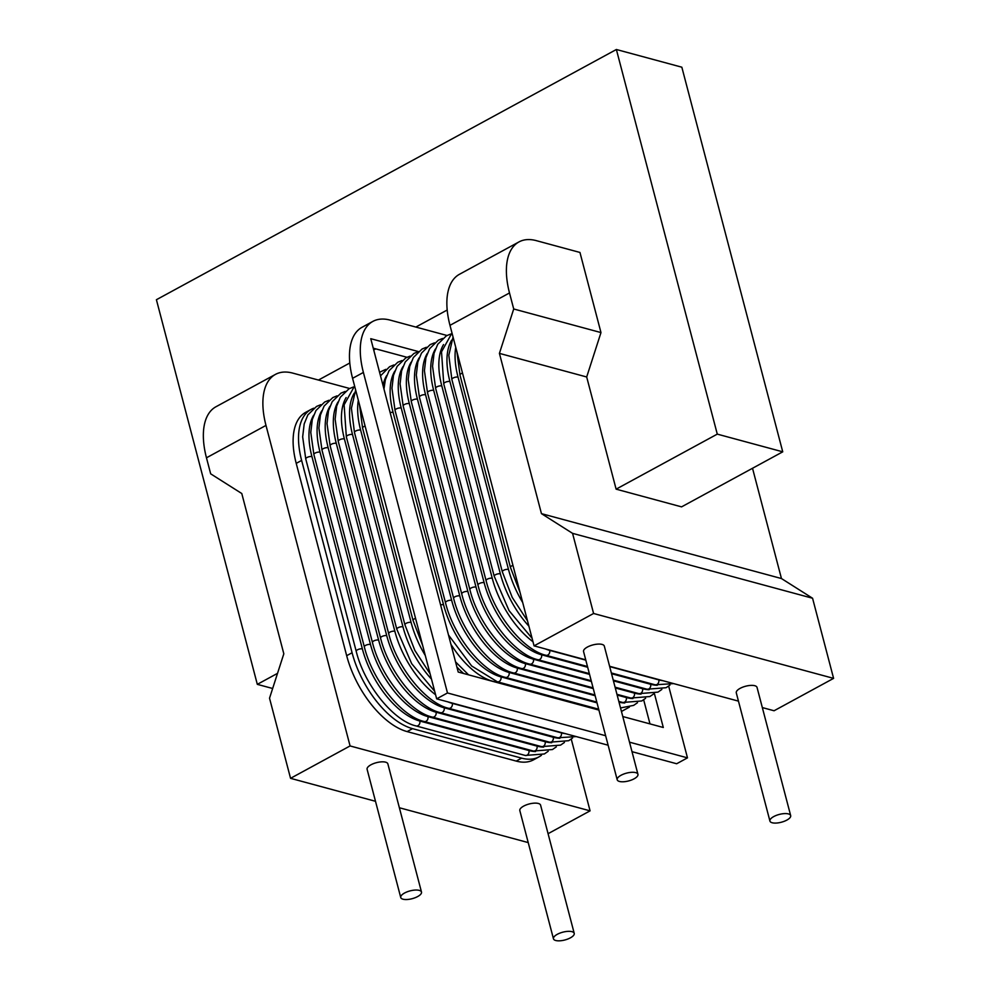 <?xml version="1.0" encoding="UTF-8"?>
<svg xmlns="http://www.w3.org/2000/svg" width="990" height="990" viewBox="0 0 990 990"><rect width="100%" height="100%" fill="white"/><g stroke="black" fill="none" stroke-linecap="round" stroke-linejoin="round"><path stroke-width="1.49" d="M449.98 325.339A71.515 36.333 -118.5 0 1 459.434 274.304L518.958 241.931A71.515 36.333 61.5 0 0 509.504 292.953L449.98 325.339L534.068 645.864L593.592 613.478L572.567 533.35L541.456 513.649L499.418 353.381L513.711 308.979L509.504 292.953M752.524 468.27L781.457 578.544L812.567 598.245L833.592 678.373L774.069 710.758L762.337 707.578M738.453 701.13L609.605 666.282M585.734 659.835L534.068 645.864M616.114 489.159L717.28 434.127L616.374 49.5L681.838 67.196L782.744 451.824L681.566 506.868L616.114 489.159L586.686 376.98L600.98 332.578L579.954 252.45L536.32 240.644A71.515 36.333 61.5 0 0 518.958 241.931M600.98 332.578L513.711 308.979M318.458 380.049L349.779 363.008M373.725 349.99L375.779 348.864M415.862 327.059L447.195 310.019M616.374 49.5L156.408 299.723L257.313 684.35L277.534 673.349M781.457 578.544L541.456 513.649M586.686 376.98L499.418 353.381M782.744 451.824L717.28 434.127M272.658 688.495L257.313 684.35M241.783 493.527L283.821 653.796L269.528 698.198L290.553 778.326L350.076 745.94L265.988 425.415L206.465 457.801L210.672 473.826L241.783 493.527M548.076 833.691L590.077 810.847L571.255 739.085M833.592 678.373L593.592 613.478M637.944 774.316L604.308 646.099A10.729 4.034 165.3 0 0 602.056 644.416A10.729 4.034 165.3 0 0 589.99 645.864A10.729 4.034 165.3 0 0 583.556 651.544L617.191 779.761A10.729 4.034 165.3 0 0 619.455 781.457A10.729 4.034 165.3 0 0 631.521 779.996A10.729 4.034 165.3 0 0 637.944 774.316A10.729 4.034 165.3 0 0 635.691 772.621A10.729 4.034 165.3 0 0 623.626 774.081A10.729 4.034 165.3 0 0 617.191 779.761M790.676 815.612L757.041 687.407A10.729 4.034 165.3 0 0 754.776 685.711A10.729 4.034 165.3 0 0 742.71 687.171A10.729 4.034 165.3 0 0 736.288 692.851L769.923 821.057A10.729 4.034 165.3 0 0 772.175 822.752A10.729 4.034 165.3 0 0 784.241 821.292A10.729 4.034 165.3 0 0 790.676 815.612A10.729 4.034 165.3 0 0 788.411 813.916A10.729 4.034 165.3 0 0 776.346 815.376A10.729 4.034 165.3 0 0 769.923 821.057M812.567 598.245L572.567 533.35M349.594 388.476L292.805 373.119A71.515 36.333 61.5 0 0 275.455 374.393A71.515 36.333 61.5 0 0 265.988 425.415M206.465 457.801A71.515 36.333 -118.5 0 1 215.919 406.779L275.455 374.393M590.077 810.847L350.076 745.94M313.818 408.189A71.515 36.333 61.5 0 0 311.083 409.402A71.515 36.333 61.5 0 0 301.628 460.424L296.22 463.37L346.673 655.689A71.515 36.333 -118.5 0 0 407.125 731.598L516.211 761.087A71.515 36.333 -118.5 0 0 533.573 759.813L538.981 756.867A71.515 36.333 61.5 0 0 541.481 755.234M296.22 463.37A71.515 36.333 -118.5 0 1 305.675 412.347L311.083 409.402M528.227 842.589L399.378 807.753M375.495 801.294L290.553 778.326M421.493 892.064L387.857 763.859A10.729 4.034 165.3 0 0 385.593 762.164A10.729 4.034 165.3 0 0 373.527 763.612A10.729 4.034 165.3 0 0 367.104 769.304L400.74 897.509A10.729 4.034 165.3 0 0 403.004 899.205A10.729 4.034 165.3 0 0 415.07 897.744A10.729 4.034 165.3 0 0 421.493 892.064A10.729 4.034 165.3 0 0 419.228 890.369A10.729 4.034 165.3 0 0 407.162 891.829A10.729 4.034 165.3 0 0 400.74 897.509M574.225 933.36L540.59 805.155A10.729 4.034 165.3 0 0 538.325 803.459A10.729 4.034 165.3 0 0 526.259 804.92A10.729 4.034 165.3 0 0 519.824 810.6L553.46 938.805A10.729 4.034 165.3 0 0 555.724 940.5A10.729 4.034 165.3 0 0 567.79 939.04A10.729 4.034 165.3 0 0 574.225 933.36A10.729 4.034 165.3 0 0 571.96 931.664A10.729 4.034 165.3 0 0 559.894 933.125A10.729 4.034 165.3 0 0 553.46 938.805M301.628 460.424L352.081 652.744A71.515 36.333 61.5 0 0 412.533 728.652L521.631 758.142A71.515 36.333 61.5 0 0 538.981 756.867M363.392 372.438L352.576 378.316A71.515 36.333 -118.5 0 1 362.031 327.294L372.859 321.404A71.515 36.333 61.5 0 0 363.392 372.438L447.48 692.963L605.645 735.731M352.576 378.316L436.664 698.841L608.132 745.21M632.004 751.67L676.665 763.748L687.481 757.857L668.658 686.095M373.242 348.183L406.964 357.291M643.661 699.794L649.985 723.888M598.913 710.077L458.209 672.037L370.755 338.691L418.374 351.561M654.427 693.656L663.3 727.489L622.797 716.537M446.997 335.486L390.209 320.129A71.515 36.333 61.5 0 0 372.859 321.404M629.516 742.178L687.481 757.857M436.664 698.841L447.48 692.963M352.081 652.744L346.673 655.689M521.631 758.142L516.211 761.087M412.533 728.652L407.125 731.598M390.147 412.595A3.576 1.349 -14.7 0 1 393.104 412.446L443.557 604.766A3.576 1.349 165.3 0 0 440.6 604.915M394.837 371.064A67.939 34.526 61.5 0 0 393.104 412.446M443.557 604.766A67.939 34.526 61.5 0 0 500.977 676.875L597.019 702.838M500.977 676.875A3.576 2.772 105.1 0 1 500.247 680.538A3.576 2.772 105.1 0 1 497.339 681.801L598.678 709.199M395.047 410.417A3.576 1.349 -14.7 0 1 397.188 408.524A3.576 1.349 -14.7 0 1 401.21 408.029L451.663 600.348A3.576 1.349 165.3 0 0 447.641 600.831A3.576 1.349 165.3 0 0 445.5 602.724L395.047 410.417L391.966 388.303L393.476 375.346L397.151 366.337L405.838 357.86L410.083 356.128M402.955 366.647A67.939 34.526 61.5 0 0 401.21 408.029M619.022 702.17A67.939 34.526 61.5 0 0 624.789 702.974M451.663 600.348A67.939 34.526 61.5 0 0 509.095 672.457L595.151 695.723M509.095 672.457A3.576 2.772 105.1 0 1 508.365 676.133A3.576 2.772 105.1 0 1 505.457 677.383L596.822 702.083M403.165 405.999A3.576 1.349 -14.7 0 1 405.306 404.106A3.576 1.349 -14.7 0 1 409.328 403.611L459.781 595.931A3.576 1.349 165.3 0 0 455.759 596.413A3.576 1.349 165.3 0 0 453.618 598.307L403.165 405.999L400.084 383.885L401.594 370.928L405.269 361.919L413.956 353.442L418.201 351.71M411.073 362.229A67.939 34.526 61.5 0 0 409.328 403.611M617.154 695.067L626.311 697.542A67.939 34.526 61.5 0 0 632.907 698.556M459.781 595.931A67.939 34.526 61.5 0 0 517.213 668.04L593.282 688.607M626.311 697.542A3.576 2.772 105.1 0 1 625.569 701.205A3.576 2.772 105.1 0 1 622.673 702.467L641.755 700.97L645.616 698.284M517.213 668.04A3.576 2.772 105.1 0 1 516.483 671.715A3.576 2.772 105.1 0 1 513.575 672.965L594.953 694.968M411.283 401.581A3.576 1.349 -14.7 0 1 413.424 399.688A3.576 1.349 -14.7 0 1 417.446 399.205L467.899 591.513A3.576 1.349 165.3 0 0 463.877 591.995A3.576 1.349 165.3 0 0 461.736 593.901L411.283 401.581L408.189 379.467L409.712 366.51L413.387 357.501L422.074 349.025L426.319 347.292M419.191 357.823A67.939 34.526 61.5 0 0 417.446 399.205M615.285 687.951L634.429 693.124A67.939 34.526 61.5 0 0 641.025 694.139M467.899 591.513A67.939 34.526 61.5 0 0 525.331 663.622L591.414 681.491M634.429 693.124A3.576 2.772 105.1 0 1 633.687 696.799A3.576 2.772 105.1 0 1 630.779 698.049L649.861 696.552L653.734 693.866M525.331 663.622A3.576 2.772 105.1 0 1 524.601 667.297A3.576 2.772 105.1 0 1 521.693 668.547L593.084 687.852M419.401 397.163A3.576 1.349 -14.7 0 1 421.542 395.27A3.576 1.349 -14.7 0 1 425.564 394.787L476.017 587.095A3.576 1.349 165.3 0 0 471.995 587.59A3.576 1.349 165.3 0 0 469.854 589.483L419.401 397.163L416.307 375.061L417.817 362.093L421.505 353.096L430.192 344.607L434.437 342.874M427.309 353.405A67.939 34.526 61.5 0 0 425.564 394.787M613.429 680.835L642.535 688.706A67.939 34.526 61.5 0 0 649.143 689.721M476.017 587.095A67.939 34.526 61.5 0 0 533.449 659.204L589.545 674.376M642.535 688.706A3.576 2.772 105.1 0 1 641.805 692.381A3.576 2.772 105.1 0 1 638.896 693.631L657.979 692.134L661.852 689.448M533.449 659.204A3.576 2.772 105.1 0 1 532.719 662.879A3.576 2.772 105.1 0 1 529.811 664.129L591.216 680.736M427.519 392.745A3.576 1.349 -14.7 0 1 429.66 390.852A3.576 1.349 -14.7 0 1 433.682 390.369L484.135 582.689A3.576 1.349 165.3 0 0 480.113 583.172A3.576 1.349 165.3 0 0 477.972 585.065L427.519 392.745L424.425 370.644L425.935 357.675L429.623 348.678L438.31 340.201L442.555 338.469M435.427 348.987A67.939 34.526 61.5 0 0 433.682 390.369M611.56 673.72L650.653 684.288A67.939 34.526 61.5 0 0 657.261 685.303M484.135 582.689A67.939 34.526 61.5 0 0 541.567 654.798L587.676 667.26M650.653 684.288A3.576 2.772 105.1 0 1 649.923 687.963A3.576 2.772 105.1 0 1 647.015 689.213L666.097 687.716L669.97 685.043M541.567 654.798A3.576 2.772 105.1 0 1 540.825 658.461A3.576 2.772 105.1 0 1 537.929 659.724L589.347 673.621M435.637 388.328A3.576 1.349 -14.7 0 1 437.778 386.434A3.576 1.349 -14.7 0 1 441.8 385.952L492.253 578.271A3.576 1.349 165.3 0 0 488.231 578.754A3.576 1.349 165.3 0 0 486.09 580.647L435.637 388.328L432.543 366.226L434.053 353.269L437.741 344.26L446.428 335.783L450.673 334.051M443.545 344.57A67.939 34.526 61.5 0 0 441.8 385.952M609.692 666.604L658.771 679.883A67.939 34.526 61.5 0 0 662.929 680.699M545.366 648.92A67.939 34.526 61.5 0 0 549.685 650.38L585.82 660.144M492.253 578.271A67.939 34.526 61.5 0 0 532.979 641.743M658.771 679.883A3.576 2.772 105.1 0 1 658.041 683.546A3.576 2.772 105.1 0 1 655.133 684.795L673.646 683.607M549.685 650.38A3.576 2.772 105.1 0 1 548.943 654.043A3.576 2.772 105.1 0 1 546.047 655.306L587.478 666.505M443.755 383.922A3.576 1.349 -14.7 0 1 445.896 382.029A3.576 1.349 -14.7 0 1 449.918 381.534L500.371 573.854A3.576 1.349 165.3 0 0 496.349 574.336A3.576 1.349 165.3 0 0 494.208 576.23L443.755 383.922L441.515 351.834L451.985 332.986M451.663 340.152A67.939 34.526 61.5 0 0 449.918 381.534M500.371 573.854A67.939 34.526 61.5 0 0 528.895 626.15M451.873 379.504A3.576 1.349 -14.7 0 1 454.014 377.611A3.576 1.349 -14.7 0 1 458.036 377.128L508.489 569.436A3.576 1.349 165.3 0 0 504.467 569.918A3.576 1.349 165.3 0 0 502.326 571.812L451.873 379.504L448.817 355.262L453.049 337.058M455.734 347.292A67.939 34.526 61.5 0 0 458.036 377.128M508.489 569.436A67.939 34.526 61.5 0 0 522.683 602.489M456.91 351.759L459.991 375.086A3.576 1.349 -14.7 0 1 462.503 373.057M512.956 565.377A3.576 1.349 165.3 0 0 510.444 567.406L459.991 375.086M386.719 375.482A67.939 34.526 61.5 0 0 382.994 385.345M450.945 644.354A67.939 34.526 61.5 0 0 492.859 681.293L598.876 709.954M456.897 667.025A67.939 34.526 61.5 0 0 463.642 673.509M359.506 404.749L362.588 428.076A3.576 1.349 -14.7 0 1 365.087 426.046M415.54 618.366A3.576 1.349 165.3 0 0 413.04 620.384L362.588 428.076M354.469 432.494A3.576 1.349 -14.7 0 1 356.61 430.601A3.576 1.349 -14.7 0 1 360.632 430.106L411.085 622.425A3.576 1.349 165.3 0 0 407.063 622.908A3.576 1.349 165.3 0 0 404.922 624.801L354.469 432.494L351.413 408.251L355.645 390.048M358.331 400.282A67.939 34.526 61.5 0 0 360.632 430.106M411.085 622.425A67.939 34.526 61.5 0 0 425.279 655.479M346.351 436.899A3.576 1.349 -14.7 0 1 348.492 435.006A3.576 1.349 -14.7 0 1 352.514 434.523L402.967 626.843A3.576 1.349 165.3 0 0 398.945 627.326A3.576 1.349 165.3 0 0 396.804 629.219L346.351 436.899L344.112 404.823L354.581 385.976M354.259 393.141A67.939 34.526 61.5 0 0 352.514 434.523M402.967 626.843A67.939 34.526 61.5 0 0 431.492 679.14M338.233 441.317A3.576 1.349 -14.7 0 1 340.374 439.424A3.576 1.349 -14.7 0 1 344.396 438.941L394.849 631.261A3.576 1.349 165.3 0 0 390.827 631.744A3.576 1.349 165.3 0 0 388.686 633.637L338.233 441.317L335.14 419.216L336.65 406.246L340.325 397.25L349.025 388.773L353.269 387.041M346.141 397.559A67.939 34.526 61.5 0 0 344.396 438.941M447.963 701.898A67.939 34.526 61.5 0 0 452.282 703.37L561.367 732.86A67.939 34.526 61.5 0 0 565.525 733.689M394.849 631.261A67.939 34.526 61.5 0 0 435.575 694.72M561.367 732.86A3.576 2.772 105.1 0 1 560.637 736.535A3.576 2.772 105.1 0 1 557.729 737.785L576.242 736.585M452.282 703.37A3.576 2.772 105.1 0 1 451.539 707.033A3.576 2.772 105.1 0 1 448.643 708.296L557.729 737.785M330.115 445.735A3.576 1.349 -14.7 0 1 332.256 443.842A3.576 1.349 -14.7 0 1 336.278 443.359L386.731 635.667A3.576 1.349 165.3 0 0 382.709 636.162A3.576 1.349 165.3 0 0 380.568 638.055L330.115 445.735L327.022 423.633L328.532 410.664L332.219 401.668L340.907 393.179L345.151 391.446M338.023 401.977A67.939 34.526 61.5 0 0 336.278 443.359M386.731 635.667A67.939 34.526 61.5 0 0 444.164 707.776L553.249 737.278A67.939 34.526 61.5 0 0 559.845 738.293M553.249 737.278A3.576 2.772 105.1 0 1 552.519 740.953A3.576 2.772 105.1 0 1 549.611 742.203L568.693 740.706L572.567 738.02M444.164 707.776A3.576 2.772 105.1 0 1 443.421 711.451A3.576 2.772 105.1 0 1 440.525 712.701L549.611 742.203M321.998 450.153A3.576 1.349 -14.7 0 1 324.138 448.26A3.576 1.349 -14.7 0 1 328.16 447.777L378.613 640.085A3.576 1.349 165.3 0 0 374.591 640.567A3.576 1.349 165.3 0 0 372.45 642.473L321.998 450.153L318.904 428.039L320.414 415.082L324.101 406.073L332.789 397.596L337.033 395.864M329.905 406.395A67.939 34.526 61.5 0 0 328.16 447.777M378.613 640.085A67.939 34.526 61.5 0 0 436.046 712.194L545.131 741.696A67.939 34.526 61.5 0 0 551.739 742.71M545.131 741.696A3.576 2.772 105.1 0 1 544.401 745.371A3.576 2.772 105.1 0 1 541.493 746.621L560.575 745.124L564.449 742.438M436.046 712.194A3.576 2.772 105.1 0 1 435.303 715.869A3.576 2.772 105.1 0 1 432.407 717.119L541.493 746.621M313.88 454.571A3.576 1.349 -14.7 0 1 316.02 452.678A3.576 1.349 -14.7 0 1 320.042 452.183L370.495 644.502A3.576 1.349 165.3 0 0 366.473 644.985A3.576 1.349 165.3 0 0 364.332 646.878L313.88 454.571L310.786 432.457L312.296 419.5L315.983 410.491L324.671 402.014L328.915 400.282M321.787 410.8A67.939 34.526 61.5 0 0 320.042 452.183M370.495 644.502A67.939 34.526 61.5 0 0 427.928 716.612L537.013 746.113A67.939 34.526 61.5 0 0 543.621 747.128M537.013 746.113A3.576 2.772 105.1 0 1 536.283 749.777A3.576 2.772 105.1 0 1 533.375 751.039L552.457 749.541L556.331 746.856M427.928 716.612A3.576 2.772 105.1 0 1 427.197 720.287A3.576 2.772 105.1 0 1 424.289 721.537L533.375 751.039M305.762 458.989A3.576 1.349 -14.7 0 1 307.902 457.095A3.576 1.349 -14.7 0 1 311.924 456.6L362.377 648.92A3.576 1.349 165.3 0 0 358.355 649.403A3.576 1.349 165.3 0 0 356.214 651.296L305.762 458.989L302.668 436.875L304.19 423.918L307.865 414.909L316.553 406.432L320.797 404.7M313.669 415.218A67.939 34.526 61.5 0 0 311.924 456.6M362.377 648.92A67.939 34.526 61.5 0 0 419.81 721.029L528.908 750.531A67.939 34.526 61.5 0 0 535.503 751.546M528.908 750.531A3.576 2.772 105.1 0 1 528.165 754.194A3.576 2.772 105.1 0 1 525.257 755.457L544.339 753.959L548.212 751.274M419.81 721.029A3.576 2.772 105.1 0 1 419.079 724.705A3.576 2.772 105.1 0 1 416.171 725.955L525.257 755.457M383.959 388.996L385.357 379.764L389.033 370.755L397.72 362.278L401.977 360.546M629.38 707.12L621.46 711.476M497.339 681.801L471.661 665.973L448.507 635.035M637.498 702.702L633.637 705.387L620.532 707.937M505.457 677.383C483.095 672.47 453.754 636.694 445.5 602.724M618.824 701.427L622.673 702.467M513.575 672.965C491.213 668.064 461.872 632.276 453.618 598.307M616.956 694.312L630.779 698.049M521.693 668.547C499.331 663.646 469.978 627.858 461.736 593.901M615.087 687.196L638.896 693.631M529.811 664.129C507.449 659.229 478.096 623.452 469.854 589.483M613.231 680.08L647.015 689.213M537.929 659.724C515.567 654.811 486.214 619.035 477.972 585.065M611.362 672.965L655.133 684.795M546.047 655.306C523.685 650.393 494.332 614.617 486.09 580.647M532.088 638.315L509.058 610.644L494.208 576.23M527.497 620.804L512.251 597.453L502.326 571.812M520.035 592.379L510.444 567.406M380.507 375.866L389.602 366.696L393.859 364.951M468.579 674.846L455.549 661.877M379.566 372.277L385.741 369.369M422.631 645.369L413.04 620.384M430.093 673.794L414.847 650.442L404.922 624.801M434.684 691.305L411.654 663.634L396.804 629.219M448.643 708.296C426.282 703.383 396.928 667.607 388.686 633.637M440.525 712.701C418.164 707.801 388.81 672.024 380.568 638.055M432.407 717.119C410.046 712.218 380.692 676.43 372.45 642.473M424.289 721.537C401.928 716.636 372.574 680.848 364.332 646.878M416.171 725.955C393.81 721.042 364.456 685.266 356.214 651.296"/></g></svg>
